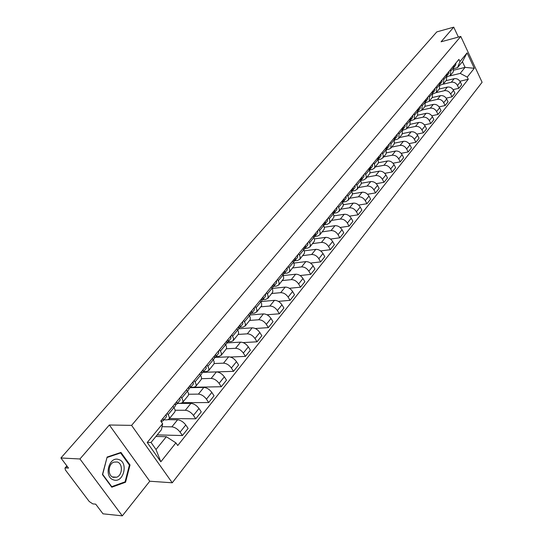 <?xml version="1.0" encoding="UTF-8"?>
<svg xmlns="http://www.w3.org/2000/svg" width="543" height="543" viewBox="0 0 543 543"><rect width="100%" height="100%" fill="white"/><g stroke="black" fill="none" stroke-linecap="round" stroke-linejoin="round"><path stroke-width="0.81" d="M79.943 458.971L122.311 515.85L149.766 481.227L172.26 482.788L482.096 82.278L460.769 36.435L131.589 425.373L109.347 424.999L79.943 458.971L60.904 457.987L436.803 31.894L453.751 27.15L441.079 41.791L460.769 36.435M122.311 515.85L102.994 513.821L95.711 504.162L92.778 503.877L89.235 501.508L65.459 470.055L64.956 468.1L66.877 465.901M458.38 37.087L453.751 27.15M67.101 466.206L65.615 467.91L68.527 468.093L60.904 457.987M65.615 467.91L64.956 468.1M162.052 426.689L171.866 426.859C174.9 427.226 177.636 428.977 180.079 432.119L182.428 435.534L188.109 428.4L185.781 424.993C183.364 421.857 180.636 420.119 177.609 419.78L168.208 419.671M168.968 419.094L174.656 412.151C175.464 411.119 175.219 409.605 173.923 407.61L168.099 414.689C169.409 416.685 169.66 418.198 168.859 419.223L167.047 419.868L163.905 419.834M168.099 414.689L167.135 413.291M157.205 434.895L182.428 435.534M175.274 403.422L175.538 405.702L173.943 407.637L172.973 406.218M175.084 410.236L185.326 410.257C188.353 410.576 191.061 412.293 193.451 415.409L195.745 418.809L201.263 411.872L198.996 408.485C196.62 405.377 193.926 403.673 190.905 403.374L177.405 403.429M180.812 396.702L181.749 398.094C183.025 400.082 183.256 401.596 182.441 402.635L180.622 403.313L177.486 403.327M169.416 418.544L195.745 418.809M182.55 402.506L188.075 395.759C188.896 394.713 188.672 393.2 187.41 391.211L186.48 389.833M188.564 394.238L198.412 394.116C201.426 394.394 204.107 396.078 206.449 399.173L208.688 402.546L214.057 395.799L211.838 392.433C209.517 389.351 206.849 387.682 203.842 387.424L190.369 387.675M194.102 380.589L195.012 381.967C196.261 383.942 196.471 385.455 195.643 386.514L193.817 387.22L190.688 387.281M182.414 402.668L208.688 402.546M195.751 386.378L201.514 379.123L201.317 376.822L199.607 373.903M201.609 378.675L211.139 378.423C214.139 378.661 216.786 380.31 219.08 383.378L221.272 386.731L226.492 380.175L224.327 376.828C222.053 373.774 219.413 372.131 216.419 371.914L202.695 372.355M207.019 364.916L208.824 368.195L208.777 370.387L206.645 371.575L203.523 371.677M190.668 387.308L221.272 386.731M208.587 370.706L214.207 363.627L214.044 361.319L212.374 358.421M214.241 363.525L223.519 363.158C226.506 363.355 229.126 364.977 231.372 368.018L233.517 371.351L238.601 364.971L236.476 361.645C234.243 358.611 231.637 357.002 228.657 356.826L214.838 357.443M219.582 349.685L221.34 352.936L221.266 355.142L219.121 356.351L216.012 356.493M202.729 372.335L233.517 371.351M221.076 355.455L226.553 348.552L226.417 346.244L224.795 343.359M226.465 348.776L235.567 348.301C238.54 348.463 241.133 350.052 243.339 353.072L245.436 356.384L250.377 350.167L248.3 346.868C246.115 343.855 243.535 342.28 240.563 342.138L227.083 342.911M231.8 334.855L233.599 338.452L233.11 340.76L231.27 341.54L228.169 341.723L228.026 339.436M230.408 357.05L245.436 356.384M233.219 340.624L238.574 333.877L238.458 331.569L236.877 328.705M238.296 334.413L247.296 333.836C250.255 333.965 252.821 335.526 254.979 338.52L257.036 341.805L261.848 335.757L259.819 332.479C257.674 329.492 255.122 327.945 252.162 327.836L238.832 328.753M243.698 320.431L245.368 323.648L245.246 325.854L243.088 327.124L239.965 327.341M243.094 342.599L257.036 341.805M245.049 326.18L250.269 319.596L250.18 317.288L248.633 314.438M249.753 320.431L258.712 319.752C261.665 319.847 264.203 321.375 266.321 324.347L268.33 327.619L273.02 321.721L271.032 318.469C268.928 315.503 266.403 313.983 263.457 313.902L250.174 314.974M255.278 306.381L256.907 309.585L256.764 311.791L254.599 313.08L251.402 313.345M255.251 328.508L268.33 327.619M256.561 312.116L261.658 305.689L261.597 303.381L260.09 300.55M260.911 306.802L269.844 306.028C272.776 306.089 275.287 307.596 277.371 310.548L279.333 313.793L283.908 308.051L281.96 304.813C279.896 301.874 277.392 300.381 274.466 300.333L261.224 301.535M266.559 292.704L268.052 295.521L267.977 298.093L265.812 299.403L262.52 299.709M266.993 314.77L279.333 313.793M267.774 298.419L272.756 292.141L272.722 289.833L271.242 287.023M271.785 293.525L280.683 292.657C283.609 292.691 286.093 294.17 288.136 297.096L290.057 300.32L294.516 294.72L292.609 291.51C290.58 288.591 288.109 287.118 285.19 287.104L272.091 288.428M277.548 279.373L279.102 282.536L278.912 284.742L276.74 286.08L273.367 286.426M278.362 301.372L290.057 300.32M278.702 285.075L283.656 278.647L283.555 276.631L282.116 273.835M282.387 280.575L291.258 279.625C294.163 279.625 296.621 281.077 298.63 283.982L300.517 287.179L304.861 281.722L302.987 278.532C300.998 275.64 298.555 274.195 295.65 274.208L283.141 275.6M288.258 266.382L289.772 269.525L289.562 271.738L287.39 273.088L283.982 273.475M289.385 288.292L300.517 287.179M289.351 272.063L294.204 265.771L294.116 263.762L292.711 260.986M292.731 267.943L301.562 266.912C304.46 266.885 306.89 268.31 308.858 271.195L310.711 274.371L314.947 269.05L313.114 265.88C311.159 263.009 308.736 261.59 305.852 261.624L293.872 263.07M298.704 253.717L300.096 256.486L299.953 259.052L297.781 260.423L294.476 260.823M300.096 275.539L310.711 274.371M299.743 259.384L304.487 253.221L304.419 251.212L303.042 248.45M302.824 255.617L311.621 254.511C314.499 254.457 316.908 255.862 318.843 258.726L320.655 261.882L324.789 256.683L322.99 253.54C321.069 250.69 318.673 249.291 315.802 249.352L304.304 250.846M308.886 241.364L310.331 244.472L310.08 246.678L307.908 248.063L304.698 248.484M310.515 263.084L320.655 261.882M309.87 247.011L314.512 240.977L314.465 238.974L313.121 236.232M312.666 243.59L321.429 242.409C324.3 242.334 326.682 243.712 328.583 246.556L330.354 249.685L334.393 244.621L332.635 241.492C330.741 238.662 328.372 237.291 325.508 237.379L314.451 238.913M318.822 229.316L320.153 232.044L319.97 234.603L317.791 236.008L314.662 236.449M320.648 250.927L330.354 249.685M319.752 234.943L324.3 229.031L324.266 227.028L322.949 224.307M322.284 231.847L331.006 230.599C333.857 230.504 336.219 231.861 338.085 234.678L339.83 237.786L343.767 232.838L342.042 229.737C340.189 226.926 337.834 225.576 334.99 225.691L324.32 227.252M328.515 217.553L329.818 220.268L329.615 222.827L327.443 224.245L324.375 224.7M330.517 239.063L339.83 237.786M329.397 223.159L333.85 217.37L333.836 215.374L332.547 212.666M331.671 220.383L340.359 219.067C343.196 218.944 345.531 220.282 347.371 223.078L349.074 226.173L352.923 221.34L351.226 218.252C349.407 215.469 347.079 214.139 344.248 214.275L333.931 215.87M337.977 206.075L339.327 209.13L339.029 211.322L336.857 212.754L333.843 213.229M340.128 227.469L349.074 226.173M338.812 211.661L343.176 205.98L343.176 203.992L341.914 201.304M340.841 209.184L349.488 207.806C352.312 207.664 354.627 208.98 356.432 211.756L358.108 214.824L361.862 210.107L360.206 207.039C358.407 204.277 356.106 202.973 353.289 203.123L343.298 204.745M347.221 194.869L348.538 197.903L348.226 200.095L346.054 201.541L343.074 202.03M349.502 216.141L358.108 214.824M348.009 200.435L352.285 194.862L352.298 192.88L351.063 190.206M349.801 198.243L358.407 196.81C361.217 196.647 363.511 197.937 365.283 200.693L366.932 203.74L370.604 199.132L368.969 196.091C367.204 193.342 364.923 192.059 362.12 192.229L352.421 193.878M356.242 183.928L357.532 186.941L357.206 189.127L355.041 190.579L352.081 191.088M358.638 205.071L366.932 203.74M356.989 189.466L361.183 184.002L361.21 182.027L360.002 179.373M358.556 187.552L367.129 186.059C369.919 185.876 372.186 187.152 373.937 189.88L375.552 192.914L379.136 188.401L377.534 185.38C375.804 182.658 373.536 181.396 370.754 181.586L361.312 183.256M365.059 173.231L366.321 176.231L365.982 178.409L363.817 179.876L360.871 180.405M367.557 194.251L375.552 192.914M365.765 178.749L369.871 173.393L369.912 171.418L368.731 168.778M367.116 177.099L375.647 175.552C378.423 175.348 380.67 176.604 382.387 179.319L383.976 182.326L387.485 177.921L385.91 174.921C384.2 172.219 381.96 170.97 379.19 171.174L369.987 172.871M373.679 162.785L374.908 165.758L374.561 167.936L372.396 169.409L369.464 169.959M376.258 183.677L383.976 182.326M374.337 168.276L378.369 163.015L378.423 161.054L377.263 158.434M375.485 166.877L383.976 165.282C386.738 165.058 388.964 166.301 390.655 168.988L392.216 171.975L395.643 167.665L394.096 164.685C392.419 162.004 390.2 160.776 387.444 160.999L378.451 162.717M382.096 152.569L383.304 155.529L382.944 157.694L380.786 159.18L377.942 159.73M384.756 173.332L392.216 171.975M382.72 158.033L386.093 153.92L386.236 149.529L385.605 148.314M383.67 156.879L392.121 155.237C394.87 154.999 397.076 156.221 398.738 158.889L400.272 161.855L403.625 157.64L402.105 154.68C400.449 152.02 398.25 150.811 395.514 151.049L386.704 152.787M390.336 142.578L390.953 143.786L390.797 148.171L388.985 149.176L386.324 149.712M393.057 163.212L400.272 161.855M390.919 148.022L394.211 144.004L394.381 139.626L393.763 138.424M391.673 147.099L400.089 145.409C402.818 145.157 405.003 146.359 406.646 149.006L408.146 151.959L411.431 147.832L409.938 144.893C408.309 142.252 406.13 141.058 403.408 141.316L394.761 143.074M398.386 132.811L398.996 134.012L398.813 138.384L397.008 139.395L394.517 139.904M401.162 153.316L408.146 151.959M398.935 138.234L402.153 134.304L402.343 129.94L401.739 128.745M399.512 137.528L407.881 135.798C410.596 135.533 412.768 136.714 414.384 139.341L415.857 142.273L419.067 138.234L417.601 135.316C415.999 132.696 413.841 131.521 411.132 131.793L402.621 133.571M406.259 123.261L406.863 124.449L406.659 128.806L402.519 130.32M409.089 143.63L415.857 142.273M406.775 128.657L409.924 124.815L410.141 120.465L409.544 119.277M407.182 128.162L415.51 126.39C418.212 126.112 420.357 127.272 421.952 129.886L423.404 132.791L426.547 128.847L425.101 125.942C423.52 123.342 421.382 122.182 418.694 122.467L410.298 124.279M413.97 113.915L414.56 115.096L414.329 119.433L410.345 120.933M416.841 134.148L423.404 132.791M414.452 119.284L417.526 115.523L417.764 111.193L417.18 110.019M414.689 118.992L422.977 117.179C425.664 116.888 427.789 118.035 429.357 120.627L430.789 123.519L433.864 119.65L432.445 116.772C430.891 114.186 428.773 113.046 426.092 113.344L417.791 115.177M421.511 104.765L422.094 105.939L421.843 110.256L418.001 111.743M424.416 124.87L430.789 123.519M421.965 110.107L424.972 106.435L425.23 102.118L424.653 100.95M422.04 110.012L430.287 108.166C432.961 107.86 435.065 108.994 436.613 111.566L438.018 114.43L441.031 110.65L439.633 107.785C438.099 105.22 436.002 104.093 433.334 104.405L425.101 106.272M428.895 95.806L429.465 96.973L429.194 101.276L425.495 102.749M431.834 115.781L438.018 114.43M429.316 101.127L432.262 97.53L432.54 93.24L431.977 92.072M429.241 101.222L437.448 99.335C440.101 99.016 442.192 100.136 443.712 102.688L445.097 105.539L448.05 101.826L446.679 98.989C445.165 96.444 443.081 95.33 440.434 95.656L432.242 97.557M436.124 87.036L436.687 88.197L436.396 92.48L432.825 93.939M439.083 106.883L445.097 105.539M436.518 92.33L439.396 88.814L439.694 84.538L439.138 83.384M436.28 92.609L444.459 90.688C447.099 90.355 449.17 91.462 450.67 93.993L452.034 96.824L454.925 93.192L453.575 90.369C452.081 87.844 450.018 86.744 447.384 87.084L439.233 89.011M443.203 78.45L443.76 79.597L443.448 83.866L440 85.312M446.19 98.161L452.034 96.824M443.57 83.724L446.387 80.276L446.706 76.02L446.156 74.873M443.136 84.185L451.328 82.217C453.955 81.871 456.011 82.964 457.491 85.475L458.828 88.292L461.659 84.728L460.328 81.925C458.862 79.414 456.812 78.335 454.199 78.681L446.088 80.642M450.14 70.04L450.683 71.181L450.357 75.429L447.025 76.862M453.14 89.622L458.828 88.292M450.48 75.287L453.235 71.914L453.575 67.671L453.032 66.531M166.348 436.721L175.905 442.871L160.837 461.788L147.214 442.511L162.635 423.723L161.454 429.689L151.022 442.45L156.004 449.509L166.348 436.721L155.936 436.443M454.016 70.115L465.073 67.373L462.412 61.692L457.511 67.685L459.955 61.576L458.923 59.391L160.762 421.022L162.635 423.723M459.955 61.576L467.095 52.875L474.277 68.289L467.251 77.106L460.206 73.386L465.073 67.373L474.277 68.289M175.905 442.871L177.737 445.518L468.27 79.258L467.251 77.106M172.26 482.788L131.589 425.373M149.766 481.227L109.347 424.999M120.953 452.428L107.134 457.043L102.437 474.575L111.79 487.22L125.555 482.238L130.028 464.978L120.953 452.428M449.801 75.939L460.206 73.386M457.511 67.685L453.9 68.581M459.948 81.246L468.27 79.258M160.837 461.788L156.004 449.509M147.214 442.511L151.022 442.45M462.412 61.692L467.095 52.875M129.282 464.937L130.028 464.978M124.225 482.143L125.555 482.238M161.984 421.341L163.294 420.581L163.002 418.307M163.348 420.513L166.497 416.691L166.206 414.418M161.753 422.454L161.475 420.153M175.769 404.644L177.011 403.904L176.753 401.63M177.066 403.836L180.12 400.123L179.869 397.849M189.161 388.421L190.342 387.702L190.118 385.421M190.403 387.627L193.362 384.03L193.145 381.743M187.43 391.245L188.91 389.446L188.679 387.166M113.521 479.89C123.376 483.609 128.834 462.514 118.869 459.595C109.075 455.584 103.326 477.039 113.521 479.89M113.277 477.345L116.697 477.216C122.575 475.22 123.044 463.586 117.329 461.998L113.833 462.12C107.962 464.109 107.521 475.831 113.277 477.345M107.229 457.43L120.621 452.95L129.41 465.113L125.073 481.838L111.736 486.657L102.681 474.406L107.032 457.416M119.521 452.903L120.621 452.95M111.349 486.63L111.736 486.657M202.179 372.654L203.299 371.948L203.109 369.661M203.36 371.874L206.238 368.378L206.055 366.091M200.537 375.308L201.908 373.645L201.711 371.358M214.831 357.314L215.904 356.629L215.741 354.341M215.965 356.554L218.761 353.154L218.605 350.866M213.284 359.819L214.546 358.278L214.376 355.991M227.144 342.389L228.162 341.723M228.223 341.649L230.945 338.337L230.816 336.049M225.678 344.744L226.845 343.325L226.709 341.038M239.124 327.863L240.101 327.212L239.992 324.924M240.162 327.137L242.809 323.92L242.707 321.632M237.739 330.083L238.811 328.78L238.703 326.492M250.785 313.725L251.721 313.087L251.633 310.806M251.782 313.012L254.355 309.883L254.28 307.596M249.481 315.809L250.466 314.614L250.384 312.327M262.14 299.946L263.036 299.336L262.975 297.048M263.097 299.254L265.608 296.206L265.554 293.926M260.918 301.908L261.814 300.815L261.753 298.528M273.204 286.528L274.059 285.93L274.025 283.643M274.127 285.849L276.563 282.883L276.536 280.602M272.057 288.367L272.871 287.376L272.837 285.089M283.989 273.448L284.81 272.864L284.797 270.584M284.871 272.79L287.247 269.898L287.24 267.618M282.91 275.172L283.65 274.276L283.636 271.995M294.496 260.694L295.283 260.131L295.29 257.85M295.351 260.049L297.666 257.233L297.679 254.959M293.491 262.31L294.157 261.502L294.163 259.221M304.745 248.26L305.505 247.71L305.533 245.436M305.566 247.628L307.827 244.886L307.861 242.612M303.808 249.773L304.399 249.047L304.426 246.773M314.743 236.13L315.469 235.587L315.517 233.32M315.537 235.513L317.736 232.832L317.791 230.565M313.868 237.542L314.397 236.897L314.445 234.624M324.497 224.293L325.203 223.764L325.264 221.503M325.264 223.682L327.409 221.076L327.477 218.815M323.682 225.603L324.151 225.04L324.212 222.773M334.02 212.734L334.698 212.218L334.78 209.965M334.76 212.143L336.857 209.598L336.938 207.338M329.228 218.822L333.673 213.467L333.748 211.207M343.319 201.446L343.97 200.951L344.065 198.697M344.031 200.869L346.074 198.385L346.176 196.138M342.619 202.587L343.061 199.912M352.393 190.43L353.025 189.941L353.133 187.695M353.086 189.86L355.081 187.437L355.197 185.19M351.755 191.482L352.156 188.883M361.265 179.658L361.869 179.183L361.998 176.943M361.937 179.109L363.885 176.74L364.014 174.5M360.681 180.636L361.041 178.104M369.932 169.138L370.516 168.676L370.659 166.443M370.584 168.595L372.484 166.287L372.627 164.054M369.396 170.04L369.722 167.577M378.403 158.855L378.966 158.4L379.123 156.174M379.034 158.325L380.887 156.065L381.05 153.839M377.914 159.676L378.206 157.287M386.684 148.802L387.234 148.361L387.397 146.142M387.295 148.28L389.114 146.074L389.283 143.854M386.249 149.556L386.507 147.221M394.781 138.967L395.311 138.533L395.494 136.32M395.379 138.451L397.15 136.3L397.333 134.087M394.394 139.653L394.618 137.379M402.702 129.343L403.218 128.922L403.408 126.723M403.286 128.84L405.017 126.736L405.214 124.537M402.356 129.967L402.553 127.754M410.454 119.935L410.949 119.521L411.153 117.329M411.017 119.44L412.714 117.383L412.918 115.184M410.155 120.492L410.318 118.34M418.035 110.718L418.524 110.317L418.734 108.132M418.585 110.236L420.248 108.227L420.458 106.034M417.777 111.22L417.92 109.123M425.461 101.704L425.929 101.31L426.153 99.131M425.997 101.229L427.619 99.26L427.843 97.082M425.244 102.145L425.352 100.102M432.73 92.873L433.185 92.493L433.423 90.321M433.253 92.412L434.841 90.484L435.079 88.312M432.547 93.253L432.635 91.272M439.85 84.226L440.536 81.688M440.359 83.771L441.914 81.884L442.158 79.726M436.687 88.197L439.694 84.538L439.769 82.617M446.828 75.755L447.507 73.237M447.323 75.307L448.844 73.461L449.095 71.309M443.76 79.597L446.706 76.02L446.753 74.147M453.656 67.461L454.335 64.956M454.138 67.02L455.631 65.214L455.889 63.069M450.683 71.181L453.575 67.671L453.595 65.846M454.199 78.681L451.328 82.217M447.384 87.084L444.459 90.688M440.434 95.656L437.448 99.335M433.334 104.405L430.287 108.166M426.092 113.344L422.977 117.179M418.694 122.467L415.51 126.39M411.132 131.793L407.881 135.798M403.408 141.316L400.089 145.409M395.514 151.049L392.121 155.237M387.444 160.999L383.976 165.282M379.19 171.174L375.647 175.552M370.754 181.586L367.129 186.059M362.12 192.229L358.407 196.81M353.289 203.123L349.488 207.806M344.248 214.275L340.359 219.067M334.99 225.691L331.006 230.599M325.508 237.379L321.429 242.409M315.802 249.352L311.621 254.511M305.852 261.624L301.562 266.912M295.65 274.208L291.258 279.625M285.19 287.104L280.683 292.657M274.466 300.333L269.844 306.028M263.457 313.902L258.712 319.752M252.162 327.836L247.296 333.836M240.563 342.138L235.567 348.301M228.657 356.826L223.519 363.158M216.419 371.914L211.139 378.423M203.842 387.424L198.412 394.116M190.905 403.374L185.326 410.257M177.609 419.78L171.866 426.859M432.54 93.24L429.465 96.973M425.23 102.118L422.094 105.939M417.764 111.193L414.56 115.096M410.141 120.465L406.863 124.449M402.343 129.94L398.996 134.012M394.381 139.626L390.953 143.786M386.236 149.529L382.734 153.784M377.901 159.649L374.324 164.006M369.383 170.007L365.717 174.466M360.661 180.609L356.914 185.163M351.742 191.455L347.9 196.118M342.606 202.559L338.676 207.338M323.669 225.576L319.542 230.592M313.854 237.508L309.625 242.646M303.788 249.746L299.458 255.013M293.471 262.283L289.032 267.685M282.889 275.145L278.335 280.683M272.036 288.34L267.36 294.021M260.898 301.881L256.099 307.711M249.468 315.775L244.533 321.768M237.719 330.049L232.655 336.205M225.657 344.717L220.458 351.043M213.263 359.785L207.915 366.287M200.516 375.281L195.012 381.967M187.41 391.211L181.749 398.094M453.575 90.369L450.67 93.993M446.679 98.989L443.712 102.688M439.633 107.785L436.613 111.566M432.445 116.772L429.357 120.627M425.101 125.942L421.952 129.886M417.601 135.316L414.384 139.341M409.938 144.893L406.646 149.006M402.105 154.68L398.738 158.889M394.096 164.685L390.655 168.988M385.91 174.921L382.387 179.319M377.534 185.38L373.937 189.88M368.969 196.091L365.283 200.693M360.206 207.039L356.432 211.756M351.226 218.252L347.371 223.078M342.042 229.737L338.085 234.678M332.635 241.492L328.583 246.556M322.99 253.54L318.843 258.726M313.114 265.88L308.858 271.195M302.987 278.532L298.63 283.982M292.609 291.51L288.136 297.096M281.96 304.813L277.371 310.548M271.032 318.469L266.321 324.347M259.819 332.479L254.979 338.52M248.3 346.868L243.339 353.072M236.476 361.645L231.372 368.018M224.327 376.828L219.08 383.378M211.838 392.433L206.449 399.173M198.996 408.485L193.451 415.409M185.781 424.993L180.079 432.119M460.328 81.925L457.491 85.475M112.333 476.917L116.697 477.216"/></g></svg>

